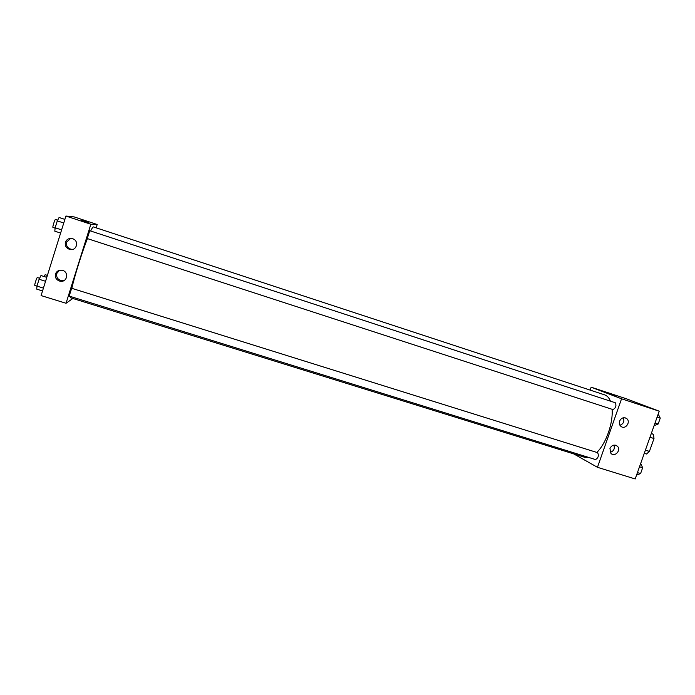 <?xml version="1.0" encoding="UTF-8"?>
<svg xmlns="http://www.w3.org/2000/svg" width="695" height="695" viewBox="0 0 695 695"><rect width="100%" height="100%" fill="white"/><g stroke="black" fill="none" stroke-linecap="round" stroke-linejoin="round"><path stroke-width="1.04" d="M651.337 433.419L653.465 434.332L653.995 438.528L649.425 451.403L646.489 454.009L644.282 453.314M645.412 450.125L649.425 451.403M649.981 437.242L653.995 438.528M651.258 433.628L653.465 434.332M590.142 390.104L591.158 387.193L626.569 398.852L659.216 411.188L635.187 478.959L597.457 467.309L573.731 453.896M616.118 396.219L609.975 394.152M591.158 387.193L621.556 398.8L659.216 411.188M619.584 421.127C621.148 418.008 623.38 417.078 626.291 418.329C631.355 421.231 625.717 430.057 621.087 426.495C619.436 425.149 618.932 423.359 619.584 421.127M609.949 448.483C611.782 445.078 614.206 444.279 617.221 446.094C621.721 449.787 614.919 457.649 610.922 453.366L609.949 448.483M621.556 398.8L597.457 467.309M619.94 425.253C623.537 423.846 624.64 421.37 623.259 417.808M610.167 452.341C613.798 451.142 615.032 448.735 613.867 445.121M612.938 409.572L612.999 409.59C615.848 407.991 616.604 405.706 615.284 402.744L89.742 230.714L87.257 238.559L612.999 409.59M595.389 459.499L595.537 459.56C598.317 457.918 599.012 455.616 597.63 452.68L71.681 288.277L69.17 296.087L595.537 459.56M70.456 296.487L70.777 297.842L584.764 457.319L588.717 457.44M596.84 452.428C605.962 443.671 613.251 423.133 612.104 409.303M610.445 401.163C609.081 397.809 607.169 395.716 604.702 394.882L93.425 226.926C92.956 226.796 92.027 228.16 90.654 231.018M71.828 288.329C74.582 275.967 82.027 252.198 87.422 238.62M66.042 303.272L90.854 224.242L65.929 216.041L41.092 295.575L66.042 303.272L72.853 298.476M96.153 227.821L97.196 224.502L90.854 224.242M72.619 238.724C79.404 240.626 76.806 251.147 69.969 249.488C66.268 248.297 64.757 245.882 65.408 242.234C66.607 239.332 68.84 238.116 72.089 238.576L72.619 238.724M59.37 281.006C56.113 279.633 54.809 277.296 55.478 273.986C56.573 271.259 58.658 270.007 61.733 270.242C69.048 271.05 67.719 282.405 60.456 281.24L59.37 281.006M97.196 224.502L74.226 216.936L65.929 216.041M70.708 238.428L66.598 242.069C65.947 245.683 67.45 248.072 71.099 249.253L72.94 249.331M59.431 270.346L56.773 273.483C56.139 277.279 57.781 279.668 61.69 280.65L64.322 280.38M88.534 222.522L81.393 220.211M47.599 274.742L46.522 277.279M44.167 276.541L45.149 274.699L47.286 275.368M46.782 277.357L40.979 275.541L39.094 279.268L36.957 286.105L36.739 289.146L42.543 290.936M39.094 279.268L45.557 281.284M36.957 286.105L43.42 288.112M34.872 285.41L34.819 285.419C34.177 285.437 36.844 277.175 37.365 277.548L39.606 278.252M64.887 219.394L59.084 217.492L57.294 220.88L55.148 227.769L54.809 231.192L60.613 233.077M57.294 220.88L63.758 222.991M55.148 227.769L61.612 229.871M55.114 228.108L52.933 227.395C52.29 227.404 54.914 219.099 55.435 219.49L57.65 220.211M640.694 463.435L642.649 467.761L640.582 473.573L636.594 475.006M639.513 466.779L642.649 467.761M637.445 472.6L640.582 473.573M658.2 414.046L660.25 418.138L658.174 423.993L654.073 425.696M657.114 417.113L660.25 418.138M655.038 422.968L658.174 423.993M626.291 418.329L625.118 417.834M617.221 446.094L615.31 445.147M69.969 249.488L71.099 249.253M60.456 281.24L61.69 280.65M34.819 285.419L36.965 286.079"/></g></svg>

